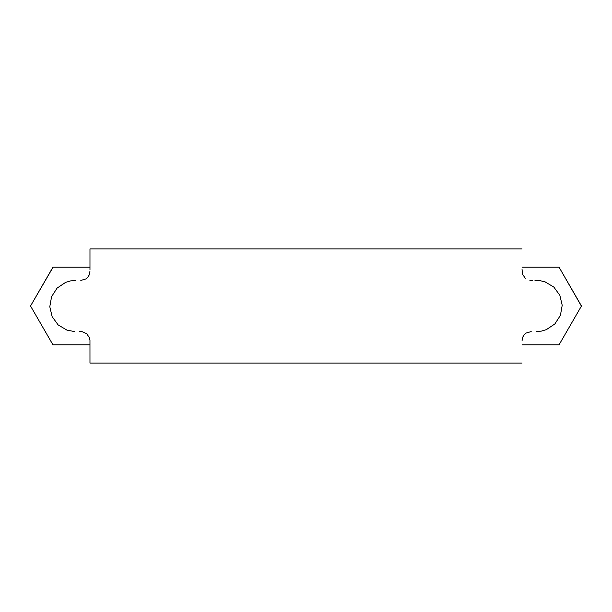 <?xml version="1.0" encoding="UTF-8"?>
<svg xmlns="http://www.w3.org/2000/svg" width="612" height="612" viewBox="0 0 612 612"><rect width="100%" height="100%" fill="white"/><g stroke="black" fill="none" stroke-linecap="round" stroke-linejoin="round"><path stroke-width="0.92" d="M89.972 248.908L522.028 248.908L89.972 248.908L89.972 269.877M89.972 271.185L89.168 275.033L87.753 277.259L85.764 278.98L80.815 280.426M75.651 280.426L70.525 280.9L65.606 282.384L57.13 288.061L51.584 296.652L49.794 306.719L52.142 316.656L58.14 324.911L66.915 330.113L74.457 331.559M79.575 331.574L82.123 331.666L86.682 333.693L89.505 337.816L89.964 340.303L89.972 363.092L522.028 363.092L89.972 363.092M522.028 340.815L522.832 336.967L524.247 334.741L526.236 333.02L531.185 331.574M536.349 331.574L541.475 331.1L546.394 329.616L554.87 323.939L560.416 315.348L562.206 305.281L559.858 295.344L553.86 287.089L545.085 281.887L540.082 280.663L534.98 280.426M532.425 280.426L529.877 280.334M525.318 278.307L522.495 274.184L522.028 269.165M30.6 305.885L30.6 306.115A44.76 44.76 0 0 1 30.6 305.885L52.877 267.299A44.76 44.76 0 0 1 53.083 267.176L30.6 305.885M52.877 344.701L53.083 344.824A44.76 44.76 0 0 1 52.877 344.701L30.6 306.115L52.877 344.701M89.972 344.824L53.083 344.824L89.972 344.824M53.083 267.176L89.972 267.176L53.083 267.176M558.917 344.824L559.123 344.701A44.76 44.76 0 0 1 558.917 344.824L522.028 344.824L558.917 344.824M559.123 267.299L558.917 267.176A44.76 44.76 0 0 1 559.123 267.299L581.4 305.885A44.76 44.76 0 0 1 581.4 306.115L559.123 267.299M522.028 267.176L558.917 267.176L522.028 267.176M581.4 306.115L559.123 344.701L581.4 306.115"/></g></svg>
